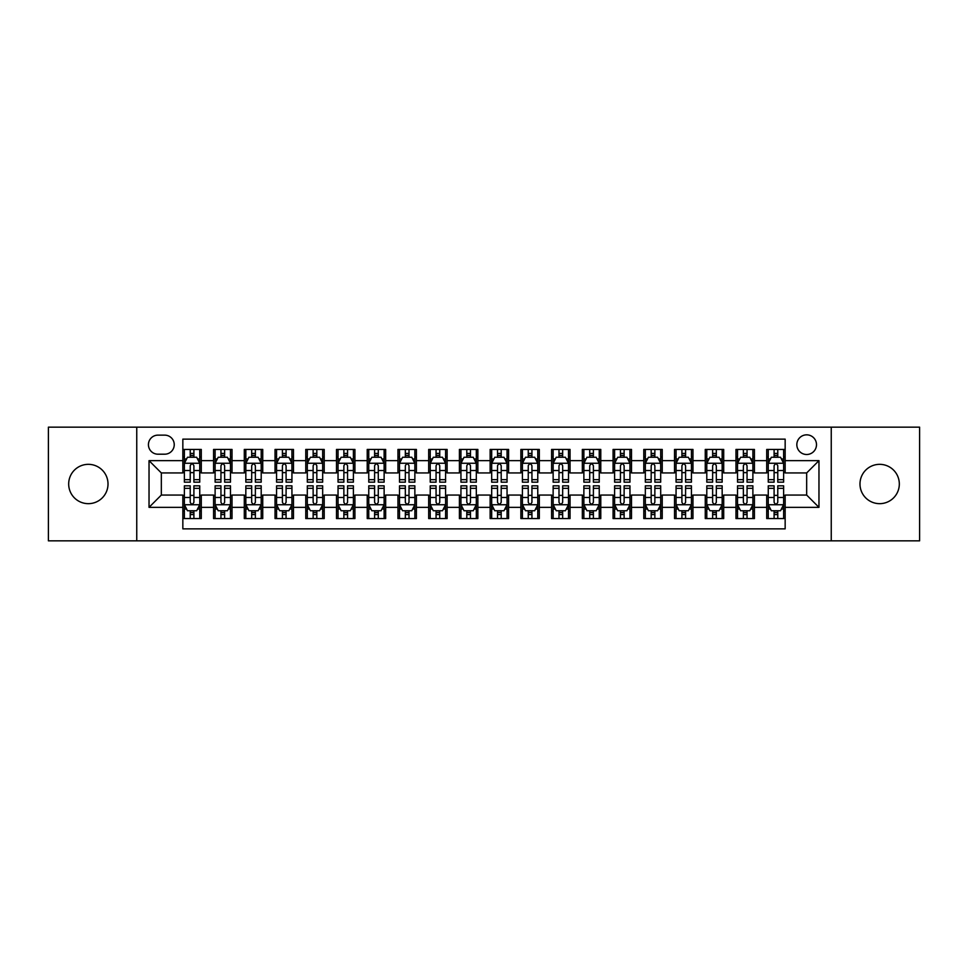 <?xml version="1.0" encoding="UTF-8"?>
<svg xmlns="http://www.w3.org/2000/svg" width="968" height="968" viewBox="0 0 968 968"><rect width="100%" height="100%" fill="white"/><g stroke="black" fill="none" stroke-linecap="round" stroke-linejoin="round"><path stroke-width="1.45" d="M879.646 464.337A19.662 19.662 0 0 0 859.983 484A19.662 19.662 0 0 0 879.646 503.662A19.662 19.662 0 0 0 899.32 484A19.662 19.662 0 0 0 879.646 464.337M88.354 464.337A19.662 19.662 0 0 0 68.68 484A19.662 19.662 0 0 0 88.354 503.662A19.662 19.662 0 0 0 108.017 484A19.662 19.662 0 0 0 88.354 464.337M806.671 434.838A9.837 9.837 0 0 0 796.833 444.663A9.837 9.837 0 0 0 806.671 454.5A9.837 9.837 0 0 0 816.496 444.663A9.837 9.837 0 0 0 806.671 434.838M831.246 540.846L919.6 540.846L919.6 427.154L831.246 427.154L831.246 540.846L136.754 540.846L136.754 427.154L48.4 427.154L48.4 540.846L136.754 540.846M785.157 449.43L766.716 449.43L766.716 460.647L754.423 460.647L754.423 472.941L766.716 472.941L766.716 460.647M754.423 460.647L754.423 449.43L735.982 449.43L735.982 460.647L723.701 460.647L723.701 472.941L735.982 472.941L735.982 460.647M723.701 460.647L723.701 449.43L705.261 449.43L705.261 460.647L692.967 460.647L692.967 472.941L705.261 472.941L705.261 460.647M692.967 460.647L692.967 449.43L674.527 449.43L674.527 460.647L662.233 460.647L662.233 472.941L674.527 472.941L674.527 460.647M662.233 460.647L662.233 449.43L643.793 449.43L643.793 460.647L631.499 460.647L631.499 472.941L643.793 472.941L643.793 460.647M631.499 460.647L631.499 449.43L613.071 449.43L613.071 460.647L600.777 460.647L600.777 472.941L613.071 472.941L613.071 460.647M600.777 460.647L600.777 449.43L582.337 449.43L582.337 460.647L570.043 460.647L570.043 472.941L582.337 472.941L582.337 460.647M570.043 460.647L570.043 449.43L551.603 449.43L551.603 460.647L539.309 460.647L539.309 472.941L551.603 472.941L551.603 460.647M539.309 460.647L539.309 449.43L520.881 449.43L520.881 460.647L508.587 460.647L508.587 472.941L520.881 472.941L520.881 460.647M508.587 460.647L508.587 449.43L490.147 449.43L490.147 460.647L477.853 460.647L477.853 472.941L490.147 472.941L490.147 460.647M477.853 460.647L477.853 449.43L459.413 449.43L459.413 460.647L447.119 460.647L447.119 472.941L459.413 472.941L459.413 460.647M447.119 460.647L447.119 449.43L428.691 449.43L428.691 460.647L416.397 460.647L416.397 472.941L428.691 472.941L428.691 460.647M416.397 460.647L416.397 449.43L397.957 449.43L397.957 460.647L385.663 460.647L385.663 472.941L397.957 472.941L397.957 460.647M385.663 460.647L385.663 449.43L367.223 449.43L367.223 460.647L354.929 460.647L354.929 472.941L367.223 472.941L367.223 460.647M354.929 460.647L354.929 449.43L336.501 449.43L336.501 460.647L324.207 460.647L324.207 472.941L336.501 472.941L336.501 460.647M324.207 460.647L324.207 449.43L305.767 449.43L305.767 460.647L293.473 460.647L293.473 472.941L305.767 472.941L305.767 460.647M293.473 460.647L293.473 449.43L275.033 449.43L275.033 460.647L262.739 460.647L262.739 472.941L275.033 472.941L275.033 460.647M262.739 460.647L262.739 449.43L244.299 449.43L244.299 460.647L232.017 460.647L232.017 472.941L244.299 472.941L244.299 460.647M232.017 460.647L232.017 449.43L213.577 449.43L213.577 472.941L201.283 472.941L201.283 449.43L182.843 449.43M182.843 518.57L201.283 518.57L201.283 495.059L213.577 495.059L213.577 518.57L232.017 518.57L232.017 495.059L244.299 495.059L244.299 507.353L232.017 507.353M244.299 507.353L244.299 518.57L262.739 518.57L262.739 495.059L275.033 495.059L275.033 507.353L262.739 507.353M275.033 507.353L275.033 518.57L293.473 518.57L293.473 495.059L305.767 495.059L305.767 507.353L293.473 507.353M305.767 507.353L305.767 518.57L324.207 518.57L324.207 495.059L336.501 495.059L336.501 507.353L324.207 507.353M336.501 507.353L336.501 518.57L354.929 518.57L354.929 495.059L367.223 495.059L367.223 507.353L354.929 507.353M367.223 507.353L367.223 518.57L385.663 518.57L385.663 495.059L397.957 495.059L397.957 507.353L385.663 507.353M397.957 507.353L397.957 518.57L416.397 518.57L416.397 495.059L428.691 495.059L428.691 507.353L416.397 507.353M428.691 507.353L428.691 518.57L447.119 518.57L447.119 495.059L459.413 495.059L459.413 507.353L447.119 507.353M459.413 507.353L459.413 518.57L477.853 518.57L477.853 495.059L490.147 495.059L490.147 507.353L477.853 507.353M490.147 507.353L490.147 518.57L508.587 518.57L508.587 495.059L520.881 495.059L520.881 507.353L508.587 507.353M520.881 507.353L520.881 518.57L539.309 518.57L539.309 495.059L551.603 495.059L551.603 507.353L539.309 507.353M551.603 507.353L551.603 518.57L570.043 518.57L570.043 495.059L582.337 495.059L582.337 507.353L570.043 507.353M582.337 507.353L582.337 518.57L600.777 518.57L600.777 495.059L613.071 495.059L613.071 507.353L600.777 507.353M613.071 507.353L613.071 518.57L631.499 518.57L631.499 495.059L643.793 495.059L643.793 507.353L631.499 507.353M643.793 507.353L643.793 518.57L662.233 518.57L662.233 495.059L674.527 495.059L674.527 507.353L662.233 507.353M674.527 507.353L674.527 518.57L692.967 518.57L692.967 495.059L705.261 495.059L705.261 507.353L692.967 507.353M705.261 507.353L705.261 518.57L723.701 518.57L723.701 495.059L735.982 495.059L735.982 507.353L723.701 507.353M735.982 507.353L735.982 518.57L754.423 518.57L754.423 495.059L766.716 495.059L766.716 507.353L754.423 507.353M157.953 454.198L164.717 454.198A9.523 9.523 0 0 0 174.24 444.663A9.523 9.523 0 0 0 164.717 435.14L157.953 435.14A9.523 9.523 0 0 0 148.431 444.663A9.523 9.523 0 0 0 157.953 454.198M831.246 427.154L136.754 427.154M785.157 460.647L785.157 439.133L182.843 439.133L182.843 472.941L161.329 472.941L161.329 495.059L182.843 495.059L182.843 528.867L785.157 528.867L785.157 495.059L806.671 495.059L806.671 472.941L785.157 472.941L785.157 460.647L818.964 460.647L818.964 507.353L785.157 507.353M182.843 507.353L149.036 507.353L149.036 460.647L182.843 460.647M766.716 507.353L766.716 518.57L785.157 518.57M182.843 457.114L184.38 457.114M190.224 457.114L193.903 457.114M199.747 457.114L201.283 457.114M182.843 472.626L184.38 472.626M190.224 472.626L193.903 472.626M199.747 472.626L201.283 472.626M182.843 495.374L184.38 495.374M190.224 495.374L193.903 495.374M199.747 495.374L201.283 495.374M182.843 510.886L184.38 510.886M190.224 510.886L193.903 510.886M199.747 510.886L201.283 510.886M213.577 472.626L215.114 472.626M220.946 472.626L224.637 472.626M230.481 472.626L232.017 472.626M213.577 457.114L215.114 457.114M220.946 457.114L224.637 457.114M230.481 457.114L232.017 457.114M213.577 495.374L215.114 495.374M220.946 495.374L224.637 495.374M230.481 495.374L232.017 495.374M213.577 510.886L215.114 510.886M220.946 510.886L224.637 510.886M230.481 510.886L232.017 510.886M244.299 495.374L245.836 495.374M251.68 495.374L255.37 495.374M261.203 495.374L262.739 495.374M244.299 510.886L245.836 510.886M251.68 510.886L255.37 510.886M261.203 510.886L262.739 510.886M244.299 457.114L245.836 457.114M251.68 457.114L255.37 457.114M261.203 457.114L262.739 457.114M244.299 472.626L245.836 472.626M251.68 472.626L255.37 472.626M261.203 472.626L262.739 472.626M275.033 495.374L276.57 495.374M282.414 495.374L286.092 495.374M291.937 495.374L293.473 495.374M275.033 510.886L276.57 510.886M282.414 510.886L286.092 510.886M291.937 510.886L293.473 510.886M275.033 457.114L276.57 457.114M282.414 457.114L286.092 457.114M291.937 457.114L293.473 457.114M275.033 472.626L276.57 472.626M282.414 472.626L286.092 472.626M291.937 472.626L293.473 472.626M305.767 495.374L307.304 495.374M313.136 495.374L316.826 495.374M322.671 495.374L324.207 495.374M305.767 510.886L307.304 510.886M313.136 510.886L316.826 510.886M322.671 510.886L324.207 510.886M305.767 457.114L307.304 457.114M313.136 457.114L316.826 457.114M322.671 457.114L324.207 457.114M305.767 472.626L307.304 472.626M313.136 472.626L316.826 472.626M322.671 472.626L324.207 472.626M336.501 495.374L338.038 495.374M343.87 495.374L347.56 495.374M353.393 495.374L354.929 495.374M336.501 510.886L338.038 510.886M343.87 510.886L347.56 510.886M353.393 510.886L354.929 510.886M336.501 457.114L338.038 457.114M343.87 457.114L347.56 457.114M353.393 457.114L354.929 457.114M336.501 472.626L338.038 472.626M343.87 472.626L347.56 472.626M353.393 472.626L354.929 472.626M367.223 495.374L368.76 495.374M374.604 495.374L378.282 495.374M384.127 495.374L385.663 495.374M367.223 510.886L368.76 510.886M374.604 510.886L378.282 510.886M384.127 510.886L385.663 510.886M367.223 457.114L368.76 457.114M374.604 457.114L378.282 457.114M384.127 457.114L385.663 457.114M367.223 472.626L368.76 472.626M374.604 472.626L378.282 472.626M384.127 472.626L385.663 472.626M397.957 495.374L399.494 495.374M405.326 495.374L409.016 495.374M414.861 495.374L416.397 495.374M397.957 510.886L399.494 510.886M405.326 510.886L409.016 510.886M414.861 510.886L416.397 510.886M397.957 457.114L399.494 457.114M405.326 457.114L409.016 457.114M414.861 457.114L416.397 457.114M397.957 472.626L399.494 472.626M405.326 472.626L409.016 472.626M414.861 472.626L416.397 472.626M428.691 495.374L430.228 495.374M436.06 495.374L439.75 495.374M445.582 495.374L447.119 495.374M428.691 510.886L430.228 510.886M436.06 510.886L439.75 510.886M445.582 510.886L447.119 510.886M428.691 457.114L430.228 457.114M436.06 457.114L439.75 457.114M445.582 457.114L447.119 457.114M428.691 472.626L430.228 472.626M436.06 472.626L439.75 472.626M445.582 472.626L447.119 472.626M459.413 495.374L460.95 495.374M466.794 495.374L470.484 495.374M476.316 495.374L477.853 495.374M459.413 510.886L460.95 510.886M466.794 510.886L470.484 510.886M476.316 510.886L477.853 510.886M459.413 457.114L460.95 457.114M466.794 457.114L470.484 457.114M476.316 457.114L477.853 457.114M459.413 472.626L460.95 472.626M466.794 472.626L470.484 472.626M476.316 472.626L477.853 472.626M490.147 495.374L491.684 495.374M497.516 495.374L501.206 495.374M507.05 495.374L508.587 495.374M490.147 510.886L491.684 510.886M497.516 510.886L501.206 510.886M507.05 510.886L508.587 510.886M490.147 457.114L491.684 457.114M497.516 457.114L501.206 457.114M507.05 457.114L508.587 457.114M490.147 472.626L491.684 472.626M497.516 472.626L501.206 472.626M507.05 472.626L508.587 472.626M520.881 495.374L522.418 495.374M528.25 495.374L531.94 495.374M537.772 495.374L539.309 495.374M520.881 510.886L522.418 510.886M528.25 510.886L531.94 510.886M537.772 510.886L539.309 510.886M520.881 457.114L522.418 457.114M528.25 457.114L531.94 457.114M537.772 457.114L539.309 457.114M520.881 472.626L522.418 472.626M528.25 472.626L531.94 472.626M537.772 472.626L539.309 472.626M551.603 495.374L553.139 495.374M558.984 495.374L562.674 495.374M568.506 495.374L570.043 495.374M551.603 510.886L553.139 510.886M558.984 510.886L562.674 510.886M568.506 510.886L570.043 510.886M551.603 457.114L553.139 457.114M558.984 457.114L562.674 457.114M568.506 457.114L570.043 457.114M551.603 472.626L553.139 472.626M558.984 472.626L562.674 472.626M568.506 472.626L570.043 472.626M582.337 495.374L583.873 495.374M589.718 495.374L593.396 495.374M599.24 495.374L600.777 495.374M582.337 510.886L583.873 510.886M589.718 510.886L593.396 510.886M599.24 510.886L600.777 510.886M582.337 457.114L583.873 457.114M589.718 457.114L593.396 457.114M599.24 457.114L600.777 457.114M582.337 472.626L583.873 472.626M589.718 472.626L593.396 472.626M599.24 472.626L600.777 472.626M613.071 495.374L614.607 495.374M620.44 495.374L624.13 495.374M629.962 495.374L631.499 495.374M613.071 510.886L614.607 510.886M620.44 510.886L624.13 510.886M629.962 510.886L631.499 510.886M613.071 457.114L614.607 457.114M620.44 457.114L624.13 457.114M629.962 457.114L631.499 457.114M613.071 472.626L614.607 472.626M620.44 472.626L624.13 472.626M629.962 472.626L631.499 472.626M643.793 495.374L645.329 495.374M651.174 495.374L654.864 495.374M660.696 495.374L662.233 495.374M643.793 510.886L645.329 510.886M651.174 510.886L654.864 510.886M660.696 510.886L662.233 510.886M643.793 457.114L645.329 457.114M651.174 457.114L654.864 457.114M660.696 457.114L662.233 457.114M643.793 472.626L645.329 472.626M651.174 472.626L654.864 472.626M660.696 472.626L662.233 472.626M674.527 495.374L676.063 495.374M681.908 495.374L685.586 495.374M691.43 495.374L692.967 495.374M674.527 510.886L676.063 510.886M681.908 510.886L685.586 510.886M691.43 510.886L692.967 510.886M674.527 457.114L676.063 457.114M681.908 457.114L685.586 457.114M691.43 457.114L692.967 457.114M674.527 472.626L676.063 472.626M681.908 472.626L685.586 472.626M691.43 472.626L692.967 472.626M705.261 495.374L706.797 495.374M712.63 495.374L716.32 495.374M722.164 495.374L723.701 495.374M705.261 510.886L706.797 510.886M712.63 510.886L716.32 510.886M722.164 510.886L723.701 510.886M705.261 457.114L706.797 457.114M712.63 457.114L716.32 457.114M722.164 457.114L723.701 457.114M705.261 472.626L706.797 472.626M712.63 472.626L716.32 472.626M722.164 472.626L723.701 472.626M735.982 495.374L737.519 495.374M743.364 495.374L747.054 495.374M752.886 495.374L754.423 495.374M735.982 510.886L737.519 510.886M743.364 510.886L747.054 510.886M752.886 510.886L754.423 510.886M735.982 457.114L737.519 457.114M743.364 457.114L747.054 457.114M752.886 457.114L754.423 457.114M735.982 472.626L737.519 472.626M743.364 472.626L747.054 472.626M752.886 472.626L754.423 472.626M766.716 495.374L768.253 495.374M774.097 495.374L777.776 495.374M783.62 495.374L785.157 495.374M766.716 510.886L768.253 510.886M774.097 510.886L777.776 510.886M783.62 510.886L785.157 510.886M766.716 457.114L768.253 457.114M774.097 457.114L777.776 457.114M783.62 457.114L785.157 457.114M766.716 472.626L768.253 472.626M774.097 472.626L777.776 472.626M783.62 472.626L785.157 472.626M161.329 472.941L149.036 460.647M161.329 495.059L149.036 507.353M818.964 460.647L806.671 472.941M818.964 507.353L806.671 495.059M193.903 453.423L190.224 453.423M199.747 479.656L193.903 479.656L193.903 482.161L199.747 482.161L199.747 463.406L196.673 457.259L187.453 457.259L184.38 463.406L184.38 482.161L190.224 482.161L190.224 479.656L184.38 479.656M184.38 463.406L184.38 449.43M199.747 463.406L199.747 449.43M190.224 457.259L190.224 449.43M193.903 449.43L193.903 457.259M193.903 479.656L193.903 465.717C192.68 463.345 191.446 463.345 190.224 465.717L190.224 479.656M190.224 514.577L193.903 514.577M184.38 488.344L190.224 488.344L190.224 485.839L184.38 485.839L184.38 504.594L187.453 510.741L196.673 510.741L199.747 504.594L199.747 485.839L193.903 485.839L193.903 488.344L199.747 488.344M199.747 504.594L199.747 518.57M184.38 504.594L184.38 518.57M193.903 510.741L193.903 518.57M190.224 518.57L190.224 510.741M190.224 488.344L190.224 502.283C191.446 504.655 192.68 504.655 193.903 502.283L193.903 488.344M224.637 453.423L220.946 453.423M230.481 479.656L224.637 479.656L224.637 482.161L230.481 482.161L230.481 463.406L227.407 457.259L218.187 457.259L215.114 463.406L215.114 482.161L220.946 482.161L220.946 479.656L215.114 479.656M215.114 463.406L215.114 449.43M230.481 463.406L230.481 449.43M220.946 457.259L220.946 449.43M224.637 449.43L224.637 457.259M224.637 479.656L224.637 465.717C223.414 463.345 222.18 463.345 220.946 465.717L220.946 479.656M255.37 453.423L251.68 453.423M261.203 479.656L255.37 479.656L255.37 482.161L261.203 482.161L261.203 463.406L258.129 457.259L248.909 457.259L245.836 463.406L245.836 482.161L251.68 482.161L251.68 479.656L245.836 479.656M245.836 463.406L245.836 449.43M261.203 463.406L261.203 449.43M251.68 457.259L251.68 449.43M255.37 449.43L255.37 457.259M255.37 479.656L255.37 465.717C254.136 463.345 252.914 463.345 251.68 465.717L251.68 479.656M286.092 453.423L282.414 453.423M291.937 479.656L286.092 479.656L286.092 482.161L291.937 482.161L291.937 463.406L288.863 457.259L279.643 457.259L276.57 463.406L276.57 482.161L282.414 482.161L282.414 479.656L276.57 479.656M276.57 463.406L276.57 449.43M291.937 463.406L291.937 449.43M282.414 457.259L282.414 449.43M286.092 449.43L286.092 457.259M286.092 479.656L286.092 465.717C284.87 463.345 283.636 463.345 282.414 465.717L282.414 479.656M316.826 453.423L313.136 453.423M322.671 479.656L316.826 479.656L316.826 482.161L322.671 482.161L322.671 463.406L319.597 457.259L310.377 457.259L307.304 463.406L307.304 482.161L313.136 482.161L313.136 479.656L307.304 479.656M307.304 463.406L307.304 449.43M322.671 463.406L322.671 449.43M313.136 457.259L313.136 449.43M316.826 449.43L316.826 457.259M316.826 479.656L316.826 465.717C315.604 463.345 314.37 463.345 313.136 465.717L313.136 479.656M220.946 514.577L224.637 514.577M215.114 488.344L220.946 488.344L220.946 485.839L215.114 485.839L215.114 504.594L218.187 510.741L227.407 510.741L230.481 504.594L230.481 485.839L224.637 485.839L224.637 488.344L230.481 488.344M230.481 504.594L230.481 518.57M215.114 504.594L215.114 518.57M224.637 510.741L224.637 518.57M220.946 518.57L220.946 510.741M220.946 488.344L220.946 502.283C222.18 504.655 223.402 504.655 224.637 502.283L224.637 488.344M251.68 514.577L255.37 514.577M245.836 488.344L251.68 488.344L251.68 485.839L245.836 485.839L245.836 504.594L248.909 510.741L258.129 510.741L261.203 504.594L261.203 485.839L255.37 485.839L255.37 488.344L261.203 488.344M261.203 504.594L261.203 518.57M245.836 504.594L245.836 518.57M255.37 510.741L255.37 518.57M251.68 518.57L251.68 510.741M251.68 488.344L251.68 502.283C252.902 504.655 254.136 504.655 255.37 502.283L255.37 488.344M282.414 514.577L286.092 514.577M276.57 488.344L282.414 488.344L282.414 485.839L276.57 485.839L276.57 504.594L279.643 510.741L288.863 510.741L291.937 504.594L291.937 485.839L286.092 485.839L286.092 488.344L291.937 488.344M291.937 504.594L291.937 518.57M276.57 504.594L276.57 518.57M286.092 510.741L286.092 518.57M282.414 518.57L282.414 510.741M282.414 488.344L282.414 502.283C283.636 504.655 284.87 504.655 286.092 502.283L286.092 488.344M313.136 514.577L316.826 514.577M307.304 488.344L313.136 488.344L313.136 485.839L307.304 485.839L307.304 504.594L310.377 510.741L319.597 510.741L322.671 504.594L322.671 485.839L316.826 485.839L316.826 488.344L322.671 488.344M322.671 504.594L322.671 518.57M307.304 504.594L307.304 518.57M316.826 510.741L316.826 518.57M313.136 518.57L313.136 510.741M313.136 488.344L313.136 502.283C314.37 504.655 315.592 504.655 316.826 502.283L316.826 488.344M347.56 453.423L343.87 453.423M353.393 479.656L347.56 479.656L347.56 482.161L353.393 482.161L353.393 463.406L350.319 457.259L341.099 457.259L338.038 463.406L338.038 482.161L343.87 482.161L343.87 479.656L338.038 479.656M338.038 463.406L338.038 449.43M353.393 463.406L353.393 449.43M343.87 457.259L343.87 449.43M347.56 449.43L347.56 457.259M347.56 479.656L347.56 465.717C346.326 463.345 345.104 463.345 343.87 465.717L343.87 479.656M343.87 514.577L347.56 514.577M338.038 488.344L343.87 488.344L343.87 485.839L338.038 485.839L338.038 504.594L341.099 510.741L350.319 510.741L353.393 504.594L353.393 485.839L347.56 485.839L347.56 488.344L353.393 488.344M353.393 504.594L353.393 518.57M338.038 504.594L338.038 518.57M347.56 510.741L347.56 518.57M343.87 518.57L343.87 510.741M343.87 488.344L343.87 502.283C345.092 504.655 346.326 504.655 347.56 502.283L347.56 488.344M378.282 453.423L374.604 453.423M384.127 479.656L378.282 479.656L378.282 482.161L384.127 482.161L384.127 463.406L381.053 457.259L371.833 457.259L368.76 463.406L368.76 482.161L374.604 482.161L374.604 479.656L368.76 479.656M368.76 463.406L368.76 449.43M384.127 463.406L384.127 449.43M374.604 457.259L374.604 449.43M378.282 449.43L378.282 457.259M378.282 479.656L378.282 465.717C377.06 463.345 375.826 463.345 374.604 465.717L374.604 479.656M374.604 514.577L378.282 514.577M368.76 488.344L374.604 488.344L374.604 485.839L368.76 485.839L368.76 504.594L371.833 510.741L381.053 510.741L384.127 504.594L384.127 485.839L378.282 485.839L378.282 488.344L384.127 488.344M384.127 504.594L384.127 518.57M368.76 504.594L368.76 518.57M378.282 510.741L378.282 518.57M374.604 518.57L374.604 510.741M374.604 488.344L374.604 502.283C375.826 504.655 377.06 504.655 378.282 502.283L378.282 488.344M409.016 453.423L405.326 453.423M414.861 479.656L409.016 479.656L409.016 482.161L414.861 482.161L414.861 463.406L411.787 457.259L402.567 457.259L399.494 463.406L399.494 482.161L405.326 482.161L405.326 479.656L399.494 479.656M399.494 463.406L399.494 449.43M414.861 463.406L414.861 449.43M405.326 457.259L405.326 449.43M409.016 449.43L409.016 457.259M409.016 479.656L409.016 465.717C407.794 463.345 406.56 463.345 405.326 465.717L405.326 479.656M405.326 514.577L409.016 514.577M399.494 488.344L405.326 488.344L405.326 485.839L399.494 485.839L399.494 504.594L402.567 510.741L411.787 510.741L414.861 504.594L414.861 485.839L409.016 485.839L409.016 488.344L414.861 488.344M414.861 504.594L414.861 518.57M399.494 504.594L399.494 518.57M409.016 510.741L409.016 518.57M405.326 518.57L405.326 510.741M405.326 488.344L405.326 502.283C406.56 504.655 407.782 504.655 409.016 502.283L409.016 488.344M439.75 453.423L436.06 453.423M445.582 479.656L439.75 479.656L439.75 482.161L445.582 482.161L445.582 463.406L442.509 457.259L433.301 457.259L430.228 463.406L430.228 482.161L436.06 482.161L436.06 479.656L430.228 479.656M430.228 463.406L430.228 449.43M445.582 463.406L445.582 449.43M436.06 457.259L436.06 449.43M439.75 449.43L439.75 457.259M439.75 479.656L439.75 465.717C438.516 463.345 437.294 463.345 436.06 465.717L436.06 479.656M436.06 514.577L439.75 514.577M430.228 488.344L436.06 488.344L436.06 485.839L430.228 485.839L430.228 504.594L433.301 510.741L442.509 510.741L445.582 504.594L445.582 485.839L439.75 485.839L439.75 488.344L445.582 488.344M445.582 504.594L445.582 518.57M430.228 504.594L430.228 518.57M439.75 510.741L439.75 518.57M436.06 518.57L436.06 510.741M436.06 488.344L436.06 502.283C437.294 504.655 438.516 504.655 439.75 502.283L439.75 488.344M470.484 453.423L466.794 453.423M476.316 479.656L470.484 479.656L470.484 482.161L476.316 482.161L476.316 463.406L473.243 457.259L464.023 457.259L460.95 463.406L460.95 482.161L466.794 482.161L466.794 479.656L460.95 479.656M460.95 463.406L460.95 449.43M476.316 463.406L476.316 449.43M466.794 457.259L466.794 449.43M470.484 449.43L470.484 457.259M470.484 479.656L470.484 465.717C469.25 463.345 468.028 463.345 466.794 465.717L466.794 479.656M466.794 514.577L470.484 514.577M460.95 488.344L466.794 488.344L466.794 485.839L460.95 485.839L460.95 504.594L464.023 510.741L473.243 510.741L476.316 504.594L476.316 485.839L470.484 485.839L470.484 488.344L476.316 488.344M476.316 504.594L476.316 518.57M460.95 504.594L460.95 518.57M470.484 510.741L470.484 518.57M466.794 518.57L466.794 510.741M466.794 488.344L466.794 502.283C468.016 504.655 469.25 504.655 470.484 502.283L470.484 488.344M501.206 453.423L497.516 453.423M507.05 479.656L501.206 479.656L501.206 482.161L507.05 482.161L507.05 463.406L503.977 457.259L494.757 457.259L491.684 463.406L491.684 482.161L497.516 482.161L497.516 479.656L491.684 479.656M491.684 463.406L491.684 449.43M507.05 463.406L507.05 449.43M497.516 457.259L497.516 449.43M501.206 449.43L501.206 457.259M501.206 479.656L501.206 465.717C499.984 463.345 498.75 463.345 497.516 465.717L497.516 479.656M497.516 514.577L501.206 514.577M491.684 488.344L497.516 488.344L497.516 485.839L491.684 485.839L491.684 504.594L494.757 510.741L503.977 510.741L507.05 504.594L507.05 485.839L501.206 485.839L501.206 488.344L507.05 488.344M507.05 504.594L507.05 518.57M491.684 504.594L491.684 518.57M501.206 510.741L501.206 518.57M497.516 518.57L497.516 510.741M497.516 488.344L497.516 502.283C498.75 504.655 499.972 504.655 501.206 502.283L501.206 488.344M531.94 453.423L528.25 453.423M537.772 479.656L531.94 479.656L531.94 482.161L537.772 482.161L537.772 463.406L534.699 457.259L525.491 457.259L522.418 463.406L522.418 482.161L528.25 482.161L528.25 479.656L522.418 479.656M522.418 463.406L522.418 449.43M537.772 463.406L537.772 449.43M528.25 457.259L528.25 449.43M531.94 449.43L531.94 457.259M531.94 479.656L531.94 465.717C530.706 463.345 529.484 463.345 528.25 465.717L528.25 479.656M528.25 514.577L531.94 514.577M522.418 488.344L528.25 488.344L528.25 485.839L522.418 485.839L522.418 504.594L525.491 510.741L534.699 510.741L537.772 504.594L537.772 485.839L531.94 485.839L531.94 488.344L537.772 488.344M537.772 504.594L537.772 518.57M522.418 504.594L522.418 518.57M531.94 510.741L531.94 518.57M528.25 518.57L528.25 510.741M528.25 488.344L528.25 502.283C529.484 504.655 530.706 504.655 531.94 502.283L531.94 488.344M562.674 453.423L558.984 453.423M568.506 479.656L562.674 479.656L562.674 482.161L568.506 482.161L568.506 463.406L565.433 457.259L556.213 457.259L553.139 463.406L553.139 482.161L558.984 482.161L558.984 479.656L553.139 479.656M553.139 463.406L553.139 449.43M568.506 463.406L568.506 449.43M558.984 457.259L558.984 449.43M562.674 449.43L562.674 457.259M562.674 479.656L562.674 465.717C561.44 463.345 560.218 463.345 558.984 465.717L558.984 479.656M558.984 514.577L562.674 514.577M553.139 488.344L558.984 488.344L558.984 485.839L553.139 485.839L553.139 504.594L556.213 510.741L565.433 510.741L568.506 504.594L568.506 485.839L562.674 485.839L562.674 488.344L568.506 488.344M568.506 504.594L568.506 518.57M553.139 504.594L553.139 518.57M562.674 510.741L562.674 518.57M558.984 518.57L558.984 510.741M558.984 488.344L558.984 502.283C560.206 504.655 561.44 504.655 562.674 502.283L562.674 488.344M589.718 514.577L593.396 514.577M583.873 488.344L589.718 488.344L589.718 485.839L583.873 485.839L583.873 504.594L586.947 510.741L596.167 510.741L599.24 504.594L599.24 485.839L593.396 485.839L593.396 488.344L599.24 488.344M599.24 504.594L599.24 518.57M583.873 504.594L583.873 518.57M593.396 510.741L593.396 518.57M589.718 518.57L589.718 510.741M589.718 488.344L589.718 502.283C590.94 504.655 592.174 504.655 593.396 502.283L593.396 488.344M620.44 514.577L624.13 514.577M614.607 488.344L620.44 488.344L620.44 485.839L614.607 485.839L614.607 504.594L617.681 510.741L626.901 510.741L629.962 504.594L629.962 485.839L624.13 485.839L624.13 488.344L629.962 488.344M629.962 504.594L629.962 518.57M614.607 504.594L614.607 518.57M624.13 510.741L624.13 518.57M620.44 518.57L620.44 510.741M620.44 488.344L620.44 502.283C621.674 504.655 622.896 504.655 624.13 502.283L624.13 488.344M593.396 453.423L589.718 453.423M599.24 479.656L593.396 479.656L593.396 482.161L599.24 482.161L599.24 463.406L596.167 457.259L586.947 457.259L583.873 463.406L583.873 482.161L589.718 482.161L589.718 479.656L583.873 479.656M583.873 463.406L583.873 449.43M599.24 463.406L599.24 449.43M589.718 457.259L589.718 449.43M593.396 449.43L593.396 457.259M593.396 479.656L593.396 465.717C592.174 463.345 590.94 463.345 589.718 465.717L589.718 479.656M624.13 453.423L620.44 453.423M629.962 479.656L624.13 479.656L624.13 482.161L629.962 482.161L629.962 463.406L626.901 457.259L617.681 457.259L614.607 463.406L614.607 482.161L620.44 482.161L620.44 479.656L614.607 479.656M614.607 463.406L614.607 449.43M629.962 463.406L629.962 449.43M620.44 457.259L620.44 449.43M624.13 449.43L624.13 457.259M624.13 479.656L624.13 465.717C622.908 463.345 621.674 463.345 620.44 465.717L620.44 479.656M654.864 453.423L651.174 453.423M660.696 479.656L654.864 479.656L654.864 482.161L660.696 482.161L660.696 463.406L657.623 457.259L648.403 457.259L645.329 463.406L645.329 482.161L651.174 482.161L651.174 479.656L645.329 479.656M645.329 463.406L645.329 449.43M660.696 463.406L660.696 449.43M651.174 457.259L651.174 449.43M654.864 449.43L654.864 457.259M654.864 479.656L654.864 465.717C653.63 463.345 652.408 463.345 651.174 465.717L651.174 479.656M651.174 514.577L654.864 514.577M645.329 488.344L651.174 488.344L651.174 485.839L645.329 485.839L645.329 504.594L648.403 510.741L657.623 510.741L660.696 504.594L660.696 485.839L654.864 485.839L654.864 488.344L660.696 488.344M660.696 504.594L660.696 518.57M645.329 504.594L645.329 518.57M654.864 510.741L654.864 518.57M651.174 518.57L651.174 510.741M651.174 488.344L651.174 502.283C652.396 504.655 653.63 504.655 654.864 502.283L654.864 488.344M685.586 453.423L681.908 453.423M691.43 479.656L685.586 479.656L685.586 482.161L691.43 482.161L691.43 463.406L688.357 457.259L679.137 457.259L676.063 463.406L676.063 482.161L681.908 482.161L681.908 479.656L676.063 479.656M676.063 463.406L676.063 449.43M691.43 463.406L691.43 449.43M681.908 457.259L681.908 449.43M685.586 449.43L685.586 457.259M685.586 479.656L685.586 465.717C684.364 463.345 683.13 463.345 681.908 465.717L681.908 479.656M681.908 514.577L685.586 514.577M676.063 488.344L681.908 488.344L681.908 485.839L676.063 485.839L676.063 504.594L679.137 510.741L688.357 510.741L691.43 504.594L691.43 485.839L685.586 485.839L685.586 488.344L691.43 488.344M691.43 504.594L691.43 518.57M676.063 504.594L676.063 518.57M685.586 510.741L685.586 518.57M681.908 518.57L681.908 510.741M681.908 488.344L681.908 502.283C683.13 504.655 684.364 504.655 685.586 502.283L685.586 488.344M716.32 453.423L712.63 453.423M722.164 479.656L716.32 479.656L716.32 482.161L722.164 482.161L722.164 463.406L719.091 457.259L709.871 457.259L706.797 463.406L706.797 482.161L712.63 482.161L712.63 479.656L706.797 479.656M706.797 463.406L706.797 449.43M722.164 463.406L722.164 449.43M712.63 457.259L712.63 449.43M716.32 449.43L716.32 457.259M716.32 479.656L716.32 465.717C715.098 463.345 713.864 463.345 712.63 465.717L712.63 479.656M712.63 514.577L716.32 514.577M706.797 488.344L712.63 488.344L712.63 485.839L706.797 485.839L706.797 504.594L709.871 510.741L719.091 510.741L722.164 504.594L722.164 485.839L716.32 485.839L716.32 488.344L722.164 488.344M722.164 504.594L722.164 518.57M706.797 504.594L706.797 518.57M716.32 510.741L716.32 518.57M712.63 518.57L712.63 510.741M712.63 488.344L712.63 502.283C713.864 504.655 715.086 504.655 716.32 502.283L716.32 488.344M747.054 453.423L743.364 453.423M752.886 479.656L747.054 479.656L747.054 482.161L752.886 482.161L752.886 463.406L749.813 457.259L740.593 457.259L737.519 463.406L737.519 482.161L743.364 482.161L743.364 479.656L737.519 479.656M737.519 463.406L737.519 449.43M752.886 463.406L752.886 449.43M743.364 457.259L743.364 449.43M747.054 449.43L747.054 457.259M747.054 479.656L747.054 465.717C745.82 463.345 744.598 463.345 743.364 465.717L743.364 479.656M743.364 514.577L747.054 514.577M737.519 488.344L743.364 488.344L743.364 485.839L737.519 485.839L737.519 504.594L740.593 510.741L749.813 510.741L752.886 504.594L752.886 485.839L747.054 485.839L747.054 488.344L752.886 488.344M752.886 504.594L752.886 518.57M737.519 504.594L737.519 518.57M747.054 510.741L747.054 518.57M743.364 518.57L743.364 510.741M743.364 488.344L743.364 502.283C744.586 504.655 745.82 504.655 747.054 502.283L747.054 488.344M777.776 453.423L774.097 453.423M783.62 479.656L777.776 479.656L777.776 482.161L783.62 482.161L783.62 463.406L780.547 457.259L771.327 457.259L768.253 463.406L768.253 482.161L774.097 482.161L774.097 479.656L768.253 479.656M768.253 463.406L768.253 449.43M783.62 463.406L783.62 449.43M774.097 457.259L774.097 449.43M777.776 449.43L777.776 457.259M777.776 479.656L777.776 465.717C776.554 463.345 775.32 463.345 774.097 465.717L774.097 479.656M774.097 514.577L777.776 514.577M768.253 488.344L774.097 488.344L774.097 485.839L768.253 485.839L768.253 504.594L771.327 510.741L780.547 510.741L783.62 504.594L783.62 485.839L777.776 485.839L777.776 488.344L783.62 488.344M783.62 504.594L783.62 518.57M768.253 504.594L768.253 518.57M777.776 510.741L777.776 518.57M774.097 518.57L774.097 510.741M774.097 488.344L774.097 502.283C775.32 504.655 776.554 504.655 777.776 502.283L777.776 488.344M213.577 507.353L201.283 507.353M213.577 460.647L201.283 460.647M199.674 463.261L184.452 463.261M184.38 458.953L186.606 458.953M197.52 458.953L199.747 458.953M190.224 470.533L184.38 470.533M199.747 470.533L193.903 470.533M193.903 455.384L190.224 455.384M184.452 504.739L199.674 504.739M199.747 509.047L197.52 509.047M186.606 509.047L184.38 509.047M193.903 497.467L199.747 497.467M184.38 497.467L190.224 497.467M190.224 512.616L193.903 512.616M230.396 463.261L215.186 463.261M215.114 458.953L217.34 458.953M228.254 458.953L230.481 458.953M220.946 470.533L215.114 470.533M230.481 470.533L224.637 470.533M224.637 455.384L220.946 455.384M261.13 463.261L245.92 463.261M245.836 458.953L248.074 458.953M258.976 458.953L261.203 458.953M251.68 470.533L245.836 470.533M261.203 470.533L255.37 470.533M255.37 455.384L251.68 455.384M291.864 463.261L276.642 463.261M276.57 458.953L278.796 458.953M289.71 458.953L291.937 458.953M282.414 470.533L276.57 470.533M291.937 470.533L286.092 470.533M286.092 455.384L282.414 455.384M322.586 463.261L307.376 463.261M307.304 458.953L309.53 458.953M320.444 458.953L322.671 458.953M313.136 470.533L307.304 470.533M322.671 470.533L316.826 470.533M316.826 455.384L313.136 455.384M215.186 504.739L230.396 504.739M230.481 509.047L228.254 509.047M217.34 509.047L215.114 509.047M224.637 497.467L230.481 497.467M215.114 497.467L220.946 497.467M220.946 512.616L224.637 512.616M245.92 504.739L261.13 504.739M261.203 509.047L258.976 509.047M248.074 509.047L245.836 509.047M255.37 497.467L261.203 497.467M245.836 497.467L251.68 497.467M251.68 512.616L255.37 512.616M276.642 504.739L291.864 504.739M291.937 509.047L289.71 509.047M278.796 509.047L276.57 509.047M286.092 497.467L291.937 497.467M276.57 497.467L282.414 497.467M282.414 512.616L286.092 512.616M307.376 504.739L322.586 504.739M322.671 509.047L320.444 509.047M309.53 509.047L307.304 509.047M316.826 497.467L322.671 497.467M307.304 497.467L313.136 497.467M313.136 512.616L316.826 512.616M353.32 463.261L338.11 463.261M338.038 458.953L340.264 458.953M351.166 458.953L353.393 458.953M343.87 470.533L338.038 470.533M353.393 470.533L347.56 470.533M347.56 455.384L343.87 455.384M338.11 504.739L353.32 504.739M353.393 509.047L351.166 509.047M340.264 509.047L338.038 509.047M347.56 497.467L353.393 497.467M338.038 497.467L343.87 497.467M343.87 512.616L347.56 512.616M384.054 463.261L368.844 463.261M368.76 458.953L370.986 458.953M381.9 458.953L384.127 458.953M374.604 470.533L368.76 470.533M384.127 470.533L378.282 470.533M378.282 455.384L374.604 455.384M368.844 504.739L384.054 504.739M384.127 509.047L381.9 509.047M370.986 509.047L368.76 509.047M378.282 497.467L384.127 497.467M368.76 497.467L374.604 497.467M374.604 512.616L378.282 512.616M414.776 463.261L399.566 463.261M399.494 458.953L401.72 458.953M412.634 458.953L414.861 458.953M405.326 470.533L399.494 470.533M414.861 470.533L409.016 470.533M409.016 455.384L405.326 455.384M399.566 504.739L414.776 504.739M414.861 509.047L412.634 509.047M401.72 509.047L399.494 509.047M409.016 497.467L414.861 497.467M399.494 497.467L405.326 497.467M405.326 512.616L409.016 512.616M445.51 463.261L430.3 463.261M430.228 458.953L432.454 458.953M443.356 458.953L445.582 458.953M436.06 470.533L430.228 470.533M445.582 470.533L439.75 470.533M439.75 455.384L436.06 455.384M430.3 504.739L445.51 504.739M445.582 509.047L443.356 509.047M432.454 509.047L430.228 509.047M439.75 497.467L445.582 497.467M430.228 497.467L436.06 497.467M436.06 512.616L439.75 512.616M476.244 463.261L461.034 463.261M460.95 458.953L463.176 458.953M474.09 458.953L476.316 458.953M466.794 470.533L460.95 470.533M476.316 470.533L470.484 470.533M470.484 455.384L466.794 455.384M461.034 504.739L476.244 504.739M476.316 509.047L474.09 509.047M463.176 509.047L460.95 509.047M470.484 497.467L476.316 497.467M460.95 497.467L466.794 497.467M466.794 512.616L470.484 512.616M506.966 463.261L491.756 463.261M491.684 458.953L493.91 458.953M504.824 458.953L507.05 458.953M497.516 470.533L491.684 470.533M507.05 470.533L501.206 470.533M501.206 455.384L497.516 455.384M491.756 504.739L506.966 504.739M507.05 509.047L504.824 509.047M493.91 509.047L491.684 509.047M501.206 497.467L507.05 497.467M491.684 497.467L497.516 497.467M497.516 512.616L501.206 512.616M537.7 463.261L522.49 463.261M522.418 458.953L524.644 458.953M535.546 458.953L537.772 458.953M528.25 470.533L522.418 470.533M537.772 470.533L531.94 470.533M531.94 455.384L528.25 455.384M522.49 504.739L537.7 504.739M537.772 509.047L535.546 509.047M524.644 509.047L522.418 509.047M531.94 497.467L537.772 497.467M522.418 497.467L528.25 497.467M528.25 512.616L531.94 512.616M568.434 463.261L553.224 463.261M553.139 458.953L555.366 458.953M566.28 458.953L568.506 458.953M558.984 470.533L553.139 470.533M568.506 470.533L562.674 470.533M562.674 455.384L558.984 455.384M553.224 504.739L568.434 504.739M568.506 509.047L566.28 509.047M555.366 509.047L553.139 509.047M562.674 497.467L568.506 497.467M553.139 497.467L558.984 497.467M558.984 512.616L562.674 512.616M583.946 504.739L599.156 504.739M599.24 509.047L597.014 509.047M586.1 509.047L583.873 509.047M593.396 497.467L599.24 497.467M583.873 497.467L589.718 497.467M589.718 512.616L593.396 512.616M614.68 504.739L629.89 504.739M629.962 509.047L627.736 509.047M616.834 509.047L614.607 509.047M624.13 497.467L629.962 497.467M614.607 497.467L620.44 497.467M620.44 512.616L624.13 512.616M599.156 463.261L583.946 463.261M583.873 458.953L586.1 458.953M597.014 458.953L599.24 458.953M589.718 470.533L583.873 470.533M599.24 470.533L593.396 470.533M593.396 455.384L589.718 455.384M629.89 463.261L614.68 463.261M614.607 458.953L616.834 458.953M627.736 458.953L629.962 458.953M620.44 470.533L614.607 470.533M629.962 470.533L624.13 470.533M624.13 455.384L620.44 455.384M660.624 463.261L645.414 463.261M645.329 458.953L647.556 458.953M658.47 458.953L660.696 458.953M651.174 470.533L645.329 470.533M660.696 470.533L654.864 470.533M654.864 455.384L651.174 455.384M645.414 504.739L660.624 504.739M660.696 509.047L658.47 509.047M647.556 509.047L645.329 509.047M654.864 497.467L660.696 497.467M645.329 497.467L651.174 497.467M651.174 512.616L654.864 512.616M691.358 463.261L676.136 463.261M676.063 458.953L678.29 458.953M689.204 458.953L691.43 458.953M681.908 470.533L676.063 470.533M691.43 470.533L685.586 470.533M685.586 455.384L681.908 455.384M676.136 504.739L691.358 504.739M691.43 509.047L689.204 509.047M678.29 509.047L676.063 509.047M685.586 497.467L691.43 497.467M676.063 497.467L681.908 497.467M681.908 512.616L685.586 512.616M722.08 463.261L706.87 463.261M706.797 458.953L709.024 458.953M719.926 458.953L722.164 458.953M712.63 470.533L706.797 470.533M722.164 470.533L716.32 470.533M716.32 455.384L712.63 455.384M706.87 504.739L722.08 504.739M722.164 509.047L719.926 509.047M709.024 509.047L706.797 509.047M716.32 497.467L722.164 497.467M706.797 497.467L712.63 497.467M712.63 512.616L716.32 512.616M752.814 463.261L737.604 463.261M737.519 458.953L739.746 458.953M750.66 458.953L752.886 458.953M743.364 470.533L737.519 470.533M752.886 470.533L747.054 470.533M747.054 455.384L743.364 455.384M737.604 504.739L752.814 504.739M752.886 509.047L750.66 509.047M739.746 509.047L737.519 509.047M747.054 497.467L752.886 497.467M737.519 497.467L743.364 497.467M743.364 512.616L747.054 512.616M783.548 463.261L768.326 463.261M768.253 458.953L770.48 458.953M781.394 458.953L783.62 458.953M774.097 470.533L768.253 470.533M783.62 470.533L777.776 470.533M777.776 455.384L774.097 455.384M768.326 504.739L783.548 504.739M783.62 509.047L781.394 509.047M770.48 509.047L768.253 509.047M777.776 497.467L783.62 497.467M768.253 497.467L774.097 497.467M774.097 512.616L777.776 512.616"/></g></svg>
